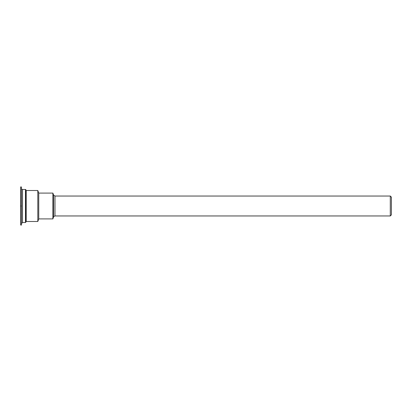 <?xml version="1.0" encoding="UTF-8"?>
<svg xmlns="http://www.w3.org/2000/svg" width="412" height="412" viewBox="0 0 412 412"><rect width="100%" height="100%" fill="white"/><g stroke="black" fill="none" stroke-linecap="round" stroke-linejoin="round"><path stroke-width="0.62" d="M390.293 215.96L391.4 214.853L391.4 197.147L390.293 196.04L390.293 215.96L54.981 215.96L54.981 196.04L390.293 196.04M26.208 220.755L25.91 220.755M26.208 190.509L26.208 221.491L37.811 221.491L37.811 190.509L26.208 190.509M37.811 190.509L38.749 193.089L38.749 218.911L37.811 221.491M38.749 193.089L52.875 193.089L52.875 218.911L38.749 218.911M54.981 196.04L53.591 195.072L53.591 216.928L52.875 218.911M21.486 224.885L21.486 187.11L20.894 186.816L20.6 187.115L20.6 224.89L21.192 225.184L21.486 224.885M25.467 189.474A0.443 0.443 0 0 1 25.91 189.917L25.91 222.083L25.467 222.526L22.516 222.526L22.516 189.474L25.467 189.474L25.467 222.526M25.91 221.048L25.91 190.952M22.516 189.474A1.035 1.035 0 0 1 21.486 188.444M21.192 206C21.192 231.513 21.192 231.513 21.192 206C21.192 180.487 21.192 180.487 21.192 206M20.894 206C20.894 180.487 20.894 180.487 20.894 206C20.894 231.513 20.894 231.513 20.894 206M25.91 191.245L26.208 191.245M53.591 195.072L52.875 193.089M53.591 216.928C53.339 216.774 53.802 216.455 54.981 215.96M22.516 222.526L21.486 223.556"/></g></svg>
